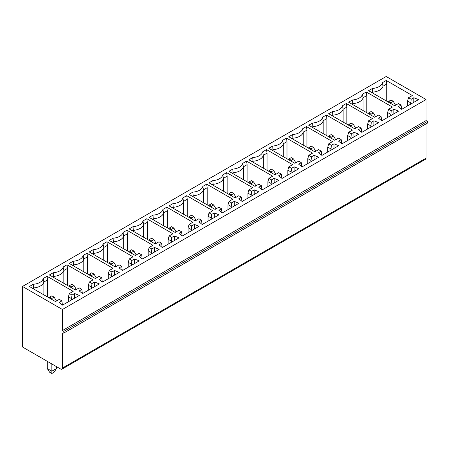 <?xml version="1.0" encoding="UTF-8"?>
<svg xmlns="http://www.w3.org/2000/svg" width="450" height="450" viewBox="0 0 450 450"><rect width="100%" height="100%" fill="white"/><g stroke="black" fill="none" stroke-linecap="round" stroke-linejoin="round"><path stroke-width="0.67" d="M62.404 309.493L426.077 99.529L426.077 120.594L62.404 330.559L62.404 309.493L22.5 286.459L386.173 76.494L426.077 99.529M22.5 286.459L22.5 347.012L60.694 369.062A2.419 1.395 60 0 0 61.903 369.186A2.419 1.395 60 0 0 62.404 368.077L62.404 333.191L63.827 333.028L63.827 331.38L62.404 330.559M63.827 331.38L427.5 121.416L426.077 120.594M63.827 333.028L427.5 123.064L427.5 121.416M62.404 368.077L426.077 158.113L426.077 123.885M426.077 158.113A2.419 1.395 60 0 1 425.576 159.216L61.903 369.186M222.007 212.867L221.507 208.755L218.874 207.231L215.1 209.413L189.011 194.349L192.887 192.111A11.379 6.57 0 0 0 202.809 186.384L206.685 184.146L207.186 187.729L207.186 204.84M231.126 207.804L231.632 202.905L228.999 201.386L232.768 199.209L206.685 184.146M231.632 202.905L234.264 201.386L238.967 203.276L222.148 212.985L218.874 210.274L221.507 208.755M202.056 224.387L201.555 220.269L198.922 218.751L195.148 220.928L169.065 205.869L172.941 203.631A11.379 6.57 0 0 0 182.857 197.904L186.733 195.666L187.234 199.249L187.234 216.36M211.179 219.324L211.68 214.425L209.047 212.906L212.822 210.729L186.733 195.666M211.68 214.425L214.312 212.906L219.015 214.796L202.202 224.505L198.922 221.788L201.555 220.269M381.611 120.724L381.111 116.606L378.478 115.087L374.704 117.264L348.621 102.201L352.496 99.968A11.379 6.57 0 0 0 362.413 94.236L366.289 92.002L366.795 95.58L366.795 112.697M390.735 115.656L391.236 110.756L388.603 109.237L392.377 107.061L366.289 92.002M391.236 110.756L393.868 109.237L398.571 111.133L381.757 120.842L378.478 118.125L381.111 116.606M361.665 132.238L361.159 128.121L358.526 126.602L354.757 128.779L328.669 113.721L332.544 111.482A11.379 6.57 0 0 0 342.461 105.756L346.337 103.517L346.843 107.1L346.843 124.211M370.783 127.176L371.284 122.276L368.651 120.758L372.426 118.581L346.337 103.517M371.284 122.276L373.916 120.758L378.619 122.647L361.806 132.356L358.526 129.645L361.159 128.121M401.563 109.204L401.062 105.086L398.43 103.567L394.656 105.744L368.572 90.686L372.448 88.448A11.379 6.57 0 0 0 382.365 82.721L386.241 80.483L386.741 84.066L386.741 101.177M410.687 104.136L411.188 99.242L408.555 97.723L412.329 95.541L386.241 80.483M411.188 99.242L413.82 97.723L418.522 99.613L401.704 109.322L398.43 106.605L401.062 105.086M341.713 143.758L341.207 139.641L338.574 138.122L334.806 140.299L308.717 125.241L312.593 123.002A11.379 6.57 0 0 0 322.515 117.276L326.391 115.037L326.891 118.62L326.891 135.731M350.831 138.696L351.338 133.796L348.699 132.278L352.474 130.095L326.391 115.037M351.338 133.796L353.97 132.278L358.673 134.168L341.854 143.876L338.574 141.159L341.207 139.641M321.761 155.278L321.261 151.161L318.628 149.642L314.854 151.819L288.765 136.755L292.641 134.522A11.379 6.57 0 0 0 302.563 128.796L306.439 126.557L306.939 130.134L306.939 147.251M330.879 150.21L331.386 145.316L328.753 143.792L332.522 141.615L306.439 126.557M331.386 145.316L334.018 143.792L338.721 145.688L321.902 155.396L318.628 152.679L321.261 151.161M301.809 166.798L301.309 162.681L298.676 161.156L294.902 163.339L268.819 148.275L272.694 146.036A11.379 6.57 0 0 0 282.611 140.31L286.487 138.071L286.988 141.654L286.988 158.766M310.933 161.73L311.434 156.831L308.801 155.312L312.576 153.135L286.487 138.071M311.434 156.831L314.066 155.312L318.769 157.208L301.956 166.916L298.676 164.199L301.309 162.681M281.858 178.312L281.357 174.195L278.724 172.676L274.95 174.853L248.867 159.795L252.743 157.556A11.379 6.57 0 0 0 262.659 151.83L266.535 149.591L267.041 153.174L267.041 170.286M290.981 173.25L291.482 168.351L288.849 166.832L292.624 164.655L266.535 149.591M291.482 168.351L294.114 166.832L298.817 168.722L282.004 178.431L278.724 175.719L281.357 174.195M261.911 189.833L261.405 185.715L258.773 184.196L255.004 186.373L228.915 171.315L232.791 169.076A11.379 6.57 0 0 0 242.708 163.35L246.583 161.111L247.089 164.694L247.089 181.806M271.029 184.764L271.53 179.871L268.898 178.352L272.672 176.169L246.583 161.111M271.53 179.871L274.162 178.352L278.865 180.242L262.052 189.951L258.773 187.234L261.405 185.715M241.959 201.352L241.453 197.235L238.821 195.716L235.052 197.893L208.963 182.829L212.839 180.596A11.379 6.57 0 0 0 222.761 174.864L226.637 172.631L227.138 176.209L223.431 178.352A12.094 6.981 180 0 1 213.171 184.275L212.316 184.764M251.078 196.284L251.584 191.391L248.951 189.866L252.72 187.689L226.637 172.631M251.584 191.391L254.216 189.866L258.919 191.762L242.1 201.471L238.821 198.754L241.453 197.235M182.104 235.907L181.603 231.789L178.971 230.271L175.196 232.447L149.113 217.389L152.989 215.151A11.379 6.57 0 0 0 162.906 209.424L166.781 207.186L167.287 210.763L167.287 227.88M191.227 230.839L191.728 225.945L189.096 224.426L192.87 222.244L166.781 207.186M191.728 225.945L194.361 224.426L199.063 226.316L182.25 236.025L178.971 233.308L181.603 231.789M162.157 247.427L161.651 243.309L159.019 241.785L155.25 243.968L129.161 228.904L133.037 226.665A11.379 6.57 0 0 0 142.959 220.939L146.829 218.706L147.336 222.283L147.336 239.4M171.276 242.359L171.776 237.459L169.144 235.941L172.918 233.764L146.829 218.706M171.776 237.459L174.409 235.941L179.111 237.836L162.298 247.545L159.019 244.828L161.651 243.309M142.206 258.941L141.699 254.824L139.067 253.305L135.298 255.482L109.209 240.424L113.085 238.185A11.379 6.57 0 0 0 123.008 232.459L126.883 230.22L127.384 233.803L127.384 250.914M151.324 253.879L151.83 248.979L149.197 247.461L152.966 245.284L126.883 230.22M151.83 248.979L154.463 247.461L159.165 249.351L142.346 259.059L139.067 256.348L141.699 254.824M122.254 270.461L121.753 266.344L119.121 264.825L115.346 267.002L89.258 251.944L93.133 249.705A11.379 6.57 0 0 0 103.056 243.979L106.931 241.74L107.432 245.323L107.432 262.434M131.372 265.399L131.878 260.499L129.246 258.981L133.014 256.798L106.931 241.74M131.878 260.499L134.511 258.981L139.213 260.871L122.394 270.579L119.121 267.863L121.753 266.344M102.302 281.981L101.801 277.864L99.169 276.345L95.394 278.522L69.311 263.458L73.187 261.225A11.379 6.57 0 0 0 83.104 255.499L86.979 253.26L87.48 256.838L87.48 273.954M111.426 276.913L111.926 272.019L109.294 270.495L113.068 268.318L86.979 253.26M111.926 272.019L114.559 270.495L119.261 272.391L102.448 282.099L99.169 279.382L101.801 277.864M82.35 293.496L81.849 289.384L79.217 287.859L75.442 290.042L49.359 274.978L53.235 272.739A11.379 6.57 0 0 0 63.152 267.013L67.028 264.774L67.534 268.358L67.534 285.469M91.474 288.433L91.974 283.534L89.342 282.015L93.116 279.838L67.028 264.774M91.974 283.534L94.607 282.015L99.309 283.911L82.496 293.614L79.217 290.902L81.849 289.384M33.283 284.259L29.407 286.498L55.496 301.556L59.265 299.379L61.898 300.898L59.265 302.423L62.544 305.134L79.358 295.425L74.655 293.535L72.022 295.054L69.39 293.535L73.164 291.358L47.076 276.294L43.206 278.533A11.379 6.57 180 0 1 33.283 284.259L33.615 287.938A12.094 6.981 -0 0 0 43.875 282.015L47.548 279.894L47.076 276.294M211.461 207.309L211.461 206.325L213.744 205.009L216.023 208.879M214.881 209.284L216.023 208.626M213.744 205.009L211.461 203.692L209.183 205.009L208.727 205.729M234.264 205.993L234.264 201.386M228.999 201.386L227.993 204.677L231.126 206.488M209.183 205.009L211.461 206.325M207.186 187.729L203.484 189.866A12.094 6.981 180 0 1 193.219 195.789L192.364 196.284M203.484 202.703L203.484 189.866L202.809 186.384M192.887 192.111L193.219 196.779M227.993 209.616L227.993 204.677M371.07 115.161L371.07 114.176L373.348 112.86L375.626 116.73M374.484 117.135L375.626 116.477M373.348 112.86L371.07 111.544L368.786 112.86L368.331 113.586M393.868 113.844L393.868 109.237M388.603 109.237L387.596 112.528L390.735 114.339M368.786 112.86L371.07 114.176M366.795 95.58L363.088 97.723A12.094 6.981 180 0 1 352.828 103.646L351.973 104.136M363.088 110.554L363.088 97.723L362.413 94.236M352.496 99.968L352.828 104.631M387.596 117.467L387.596 112.528M351.118 126.681L351.118 125.696L353.396 124.38L355.68 128.25M354.532 128.655L355.68 127.997M353.396 124.38L351.118 123.064L348.834 124.38L348.379 125.1M373.916 125.364L373.916 120.758M368.651 120.758L367.65 124.048L370.783 125.859M348.834 124.38L351.118 125.696M346.843 107.1L343.136 109.237A12.094 6.981 180 0 1 332.876 115.161L332.021 115.656M343.136 122.074L343.136 109.237L342.461 105.756M332.544 111.482L332.876 116.151M367.65 128.987L367.65 124.048M331.166 138.201L331.166 137.211L333.444 135.894L335.728 139.77M334.586 140.175L335.728 139.511M333.444 135.894L331.166 134.578L328.888 135.894L328.433 136.62M353.97 136.884L353.97 132.278M348.699 132.278L347.698 135.568L350.831 137.379M328.888 135.894L331.166 137.211M326.891 118.62L323.184 120.758A12.094 6.981 180 0 1 312.924 126.681L312.069 127.176M323.184 133.594L323.184 120.758L322.515 117.276M312.593 123.002L312.924 127.671M347.698 140.501L347.698 135.568M311.214 149.721L311.214 148.731L313.498 147.414L315.776 151.284M314.634 151.689L315.776 151.031M313.498 147.414L311.214 146.098L308.936 147.414L308.481 148.14M334.018 148.404L334.018 143.792M328.753 143.792L327.746 147.088L330.879 148.894M308.936 147.414L311.214 148.731M306.939 130.134L303.238 132.278A12.094 6.981 180 0 1 292.973 138.201L292.118 138.696M303.238 145.108L303.238 132.278L302.563 128.796M292.641 134.522L292.973 139.185M327.746 152.021L327.746 147.088M291.262 161.235L291.262 160.251L293.546 158.934L295.824 162.804M294.683 163.209L295.824 162.551M293.546 158.934L291.262 157.618L288.984 158.934L288.529 159.654M314.066 159.919L314.066 155.312M308.801 155.312L307.794 158.602L310.933 160.414M288.984 158.934L291.262 160.251M286.988 141.654L283.286 143.792A12.094 6.981 180 0 1 273.026 149.721L272.171 150.21M283.286 156.628L283.286 143.792L282.611 140.31M272.694 146.036L273.026 150.705M307.794 163.541L307.794 158.602M271.316 172.755L271.316 171.771L273.594 170.449L275.873 174.324M274.731 174.729L275.873 174.066M273.594 170.449L271.316 169.132L269.032 170.449L268.577 171.174M294.114 171.439L294.114 166.832M288.849 166.832L287.843 170.123L290.981 171.934M269.032 170.449L271.316 171.771M267.041 153.174L263.334 155.312A12.094 6.981 180 0 1 253.074 161.235L252.219 161.73M263.334 168.148L263.334 155.312L262.659 151.83M252.743 157.556L253.074 162.225M287.843 175.061L287.843 170.123M251.364 184.275L251.364 183.285L253.643 181.969L255.926 185.839M254.779 186.244L255.926 185.586M253.643 181.969L251.364 180.653L249.081 181.969L248.625 182.694M274.162 182.959L274.162 178.352M268.898 178.352L267.896 181.643L271.029 183.448M249.081 181.969L251.364 183.285M247.089 164.694L243.382 166.832A12.094 6.981 180 0 1 233.123 172.755L232.268 173.25M243.382 179.668L243.382 166.832L242.708 163.35M232.791 169.076L233.123 173.745M267.896 186.576L267.896 181.643M231.412 195.789L231.412 194.805L233.691 193.489L235.974 197.359M234.833 197.764L235.974 197.106M233.691 193.489L231.412 192.172L229.134 193.489L228.679 194.214M254.216 194.473L254.216 189.866M212.839 180.596L213.171 185.259M251.078 194.968L247.944 193.157L247.944 198.096M223.431 191.183L223.431 178.352L222.761 174.864M229.134 193.489L231.412 194.805M227.138 176.209L227.138 193.326M248.951 189.866L247.944 193.157M393.3 101.34L391.016 100.024L388.738 101.34L391.016 102.656L393.3 101.34L395.578 105.21M388.738 101.34L388.282 102.066M391.016 103.646L391.016 102.656M394.436 105.615L395.578 104.957M383.04 99.039L383.04 86.203A12.094 6.981 180 0 1 372.78 92.126L371.925 92.621M372.78 93.111L372.448 88.448M410.687 102.819L407.548 101.014L407.548 105.947M386.741 84.066L383.04 86.203L382.365 82.721M413.82 102.33L413.82 97.723M408.555 97.723L407.548 101.014M193.792 216.523L191.509 215.207L189.231 216.523L191.509 217.839L193.792 216.523L196.071 220.399M189.231 216.523L188.775 217.249M191.509 218.829L191.509 217.839M194.929 220.804L196.071 220.14M183.532 214.222L183.532 201.386A12.094 6.981 180 0 1 173.273 207.309L172.417 207.804M173.273 208.299L172.941 203.631M211.179 218.008L208.041 216.197L208.041 221.13M187.234 199.249L183.532 201.386L182.857 197.904M214.312 217.513L214.312 212.906M209.047 212.906L208.041 216.197M173.841 228.043L171.562 226.727L169.279 228.043L171.562 229.359L173.841 228.043L176.119 231.913M169.279 228.043L168.823 228.769M171.562 230.349L171.562 229.359M174.977 232.318L176.119 231.66M163.581 225.743L163.581 212.906A12.094 6.981 180 0 1 153.321 218.829L152.466 219.324M153.321 219.814L152.989 215.151M191.227 229.523L188.089 227.717L188.089 232.65M167.287 210.763L163.581 212.906L162.906 209.424M194.361 229.033L194.361 224.426M189.096 224.426L188.089 227.717M153.889 239.563L151.611 238.247L149.333 239.563L151.611 240.879L153.889 239.563L156.172 243.433M149.333 239.563L148.871 240.283M151.611 241.864L151.611 240.879M155.025 243.838L156.172 243.18M143.629 237.257L143.629 224.426A12.094 6.981 180 0 1 133.369 230.349L132.514 230.839M133.369 231.334L133.037 226.665M171.276 241.042L168.143 239.231L168.143 244.17M147.336 222.283L143.629 224.426L142.959 220.939M174.409 240.547L174.409 235.941M169.144 235.941L168.143 239.231M133.937 251.083L131.659 249.767L129.381 251.083L131.659 252.399L133.937 251.083L136.221 254.953M129.381 251.083L128.925 251.803M131.659 253.384L131.659 252.399M135.079 255.358L136.221 254.7M123.677 248.777L123.677 235.941A12.094 6.981 180 0 1 113.417 241.864L112.562 242.359M113.417 242.854L113.085 238.185M151.324 252.562L148.191 250.751L148.191 255.69M127.384 233.803L123.677 235.941L123.008 232.459M154.463 252.067L154.463 247.461M149.197 247.461L148.191 250.751M113.991 262.597L111.707 261.281L109.429 262.597L111.707 263.914L113.991 262.597L116.269 266.468M109.429 262.597L108.973 263.323M111.707 264.904L111.707 263.914M115.127 266.878L116.269 266.214M103.731 260.297L103.731 247.461A12.094 6.981 180 0 1 93.465 253.384L92.61 253.879M93.465 254.374L93.133 249.705M131.372 264.082L128.239 262.271L128.239 267.204M107.432 245.323L103.731 247.461L103.056 243.979M134.511 263.588L134.511 258.981M129.246 258.981L128.239 262.271M94.039 274.118L91.755 272.801L89.477 274.118L91.755 275.434L94.039 274.118L96.317 277.988M89.477 274.118L89.021 274.843M91.755 276.424L91.755 275.434M95.175 278.392L96.317 277.734M83.779 271.811L83.779 258.981A12.094 6.981 180 0 1 73.519 264.904L72.664 265.399M73.519 265.888L73.187 261.225M111.426 275.597L108.287 273.786L108.287 278.724M87.48 256.838L83.779 258.981L83.104 255.499M114.559 275.102L114.559 270.495M109.294 270.495L108.287 273.786M74.087 285.637L71.809 284.321L69.525 285.637L71.809 286.954L74.087 285.637L76.365 289.507M69.525 285.637L69.069 286.358M71.809 287.938L71.809 286.954M75.223 289.912L76.365 289.254M63.827 283.331L63.827 270.495A12.094 6.981 180 0 1 53.567 276.424L52.712 276.913M53.567 277.408L53.235 272.739M91.474 287.117L88.335 285.306L88.335 290.244M67.534 268.358L63.827 270.495L63.152 267.013M94.607 286.622L94.607 282.015M89.342 282.015L88.335 285.306M49.117 297.877L49.579 297.152L51.857 295.836L54.135 297.152L51.857 298.468L51.857 299.458M49.579 297.152L51.857 298.468M56.419 301.027L54.135 297.152M56.419 300.769L55.271 301.433M47.295 361.327L47.295 368.572L49.579 372.189L51.857 373.506L54.135 372.189L56.419 368.572L56.419 366.593M47.295 368.572L51.857 371.205L56.419 368.572M51.857 363.96L51.857 373.506M33.615 288.928L33.615 287.938L32.76 288.433M43.875 294.851L43.875 282.015L43.206 278.533M47.368 296.871L47.548 279.894M68.389 301.764L68.389 296.826L71.522 298.637L72.022 295.054M71.522 299.953L71.522 298.637M62.404 305.016L61.898 300.898M68.389 296.826L69.39 293.535M74.655 298.142L74.655 293.535"/></g></svg>
